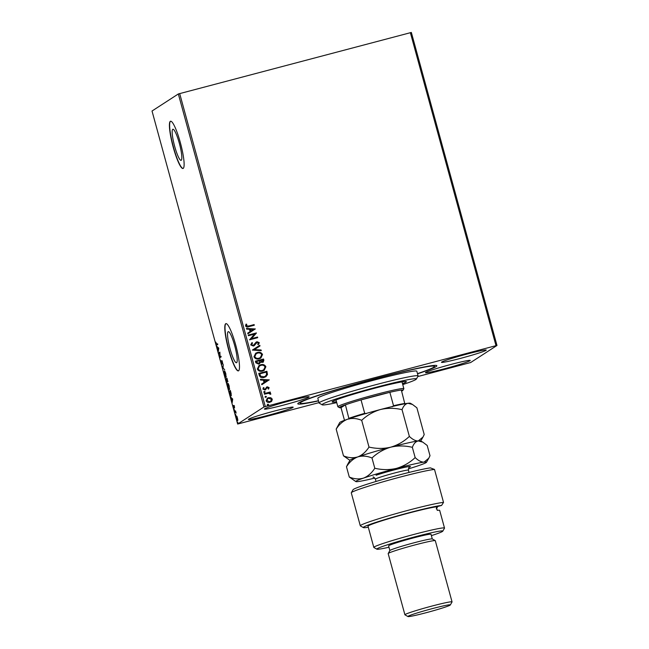 <?xml version="1.0" encoding="UTF-8"?>
<svg xmlns="http://www.w3.org/2000/svg" width="649" height="649" viewBox="0 0 649 649"><rect width="100%" height="100%" fill="white"/><g stroke="black" fill="none" stroke-linecap="round" stroke-linejoin="round"><path stroke-width="0.97" d="M318.537 400.904A72.08 3.845 -15.3 0 1 297.834 403.548A72.08 3.845 -15.3 0 1 298.581 402.899A72.08 3.845 -15.3 0 1 370.214 379.981A72.08 3.845 -15.3 0 1 436.688 365.565A72.08 3.845 -15.3 0 1 436.055 366.612A72.08 3.845 -15.3 0 1 417.526 373.824M236.609 362.686A16.079 2.653 -104.8 0 0 234.824 346.104A16.079 2.653 -104.8 0 0 228.27 331.655A16.079 2.653 -104.8 0 0 228.132 331.712A16.079 2.653 -104.8 0 0 229.916 348.294A16.079 2.653 -104.8 0 0 236.471 362.742A16.079 2.653 -104.8 0 0 236.609 362.686M181.233 160.279A16.079 2.653 -104.8 0 0 179.448 143.697A16.079 2.653 -104.8 0 0 172.894 129.248A16.079 2.653 -104.8 0 0 172.764 129.305A16.079 2.653 -104.8 0 0 174.549 145.895A16.079 2.653 -104.8 0 0 181.103 160.344A16.079 2.653 -104.8 0 0 181.233 160.279M183.205 168.391A24.435 4.032 -104.8 0 0 180.495 143.186A24.435 4.032 -104.8 0 0 170.525 121.233A24.435 4.032 -104.8 0 0 170.33 121.322A24.435 4.032 -104.8 0 0 173.04 146.528A24.435 4.032 -104.8 0 0 183.002 168.48A24.435 4.032 -104.8 0 0 183.205 168.391M170.646 121.209A24.435 4.032 -104.8 0 0 170.557 121.258A24.435 4.032 -104.8 0 0 173.178 146.114A24.435 4.032 -104.8 0 0 183.115 168.44M238.572 370.798A24.435 4.032 -104.8 0 0 235.863 345.593A24.435 4.032 -104.8 0 0 225.901 323.632A24.435 4.032 -104.8 0 0 225.698 323.721A24.435 4.032 -104.8 0 0 228.407 348.927A24.435 4.032 -104.8 0 0 238.37 370.887A24.435 4.032 -104.8 0 0 238.572 370.798M226.022 323.616A24.435 4.032 -104.8 0 0 225.933 323.664A24.435 4.032 -104.8 0 0 228.545 348.513A24.435 4.032 -104.8 0 0 238.491 370.847M469.998 360.722A23.21 1.241 164.7 0 0 470.249 360.446A23.21 1.241 164.7 0 0 449.392 364.868A23.21 1.241 164.7 0 0 425.728 372.412A23.21 1.241 164.7 0 0 425.468 372.696A23.21 1.241 164.7 0 0 446.325 368.267A23.21 1.241 164.7 0 0 469.998 360.722M308.908 397.099A23.21 1.241 164.7 0 0 309.159 396.815A23.21 1.241 164.7 0 0 288.302 401.244A23.21 1.241 164.7 0 0 264.638 408.789A23.21 1.241 164.7 0 0 264.378 409.065A23.21 1.241 164.7 0 0 285.244 404.643A23.21 1.241 164.7 0 0 308.908 397.099M292.902 407.475A23.21 1.241 164.7 0 0 293.161 407.191A23.21 1.241 164.7 0 0 272.296 411.62A23.21 1.241 164.7 0 0 248.632 419.165A23.21 1.241 164.7 0 0 248.38 419.441A23.21 1.241 164.7 0 0 269.238 415.019A23.21 1.241 164.7 0 0 292.902 407.475M486.004 350.346A23.21 1.241 164.7 0 0 486.255 350.071A23.21 1.241 164.7 0 0 465.398 354.492A23.21 1.241 164.7 0 0 441.726 362.037A23.21 1.241 164.7 0 0 441.474 362.32A23.21 1.241 164.7 0 0 462.331 357.891A23.21 1.241 164.7 0 0 486.004 350.346M270.836 397.723L272.288 399.167L271.777 401.139L269.822 402.307C268.134 402.769 266.901 402.266 266.122 400.798L267.388 398.162L268.556 397.667L270.836 397.723L272.288 399.167M264.257 393.586L270.219 392.012L270.39 392.645L269.513 392.88L270.795 393.724L270.73 394.259L270.008 394.121L268.508 393.253L264.435 394.219L264.257 393.586M269.124 387.599L268.613 389.043L267.996 388.808L268.402 387.826L267.429 387.429L265.011 389.992L262.926 389.108L263.372 387.591L264.021 387.81L263.632 388.848L264.808 389.368L267.226 386.804L269.124 387.599L268.54 389.092M267.429 387.429L265.011 389.992M263.324 387.648L263.956 387.859L263.567 388.889L264.735 389.416L265.336 389.067M266.366 387.25L267.226 386.804L269.051 387.64M259.267 375.333L258.74 373.418L266.901 371.26L267.477 374.546L265.928 376.663L264.102 377.434C261.774 378.156 260.16 377.45 259.267 375.333M255.39 361.168L263.543 359.011L263.867 360.179L263.169 362.264L260.419 362.296L258.691 364.146L255.844 362.815L255.39 361.168M252.356 350.079L259.787 345.284L259.981 345.974L254.343 349.608L261.076 349.981L261.263 350.671L252.356 350.079L259.787 345.284M248.429 335.711L248.251 335.079L256.412 332.929L251.455 338.656L257.539 337.05L257.71 337.683L249.557 339.833L254.497 334.113L248.429 335.711M248.705 326.017L254.124 324.589L254.303 325.222L248.794 326.674C247.383 327.315 246.296 327.064 245.525 325.92L246.036 324.119L246.758 324.273L246.36 325.693L248.632 326.066L254.124 324.589M178.337 93.959L152.02 111.02L237.648 424.04L263.965 406.98L178.337 93.959L411.352 32.45L496.98 345.471L470.663 362.531L417.794 376.558M179.676 93.537L265.311 406.558L495.998 345.666L410.363 32.645M255.308 328.913L247.91 333.813L247.715 333.124L250.1 331.59L249.467 329.278L246.62 329.116L246.433 328.426L255.268 329.067M255.844 342.372L256.996 341.723L259.308 342.688L258.359 344.643L257.718 344.278L258.464 342.899L257.207 342.348L253.402 346.063L250.717 344.911L251.99 342.591L252.55 342.997L251.544 344.643L253.24 345.43L256.25 342.047M251.926 342.64L252.477 343.037L251.471 344.684L253.167 345.471L253.986 345.008M257.207 342.348L255.657 344.002M257.353 352.496C259.665 351.839 261.393 352.496 262.529 354.484L260.825 358.094L259.121 358.824C256.809 359.481 255.089 358.8 253.97 356.796L255.714 353.202L257.28 352.545C259.592 351.88 261.32 352.545 262.464 354.532L262.529 354.484M260.703 364.746C263.015 364.089 264.743 364.746 265.879 366.734L264.175 370.344L262.48 371.074C260.16 371.731 258.44 371.05 257.32 369.046L259.065 365.452L260.63 364.795C262.942 364.13 264.67 364.795 265.814 366.782L265.879 366.734M269.238 379.819L261.831 384.719L261.644 384.03L264.029 382.488L263.397 380.176L260.549 380.022L260.363 379.332L269.197 379.973M263.681 392.183L264.289 391.428L265.108 391.777L264.573 392.483L263.754 392.134L264.289 391.428L263.754 392.134M264.216 391.477L265.108 391.777L264.573 392.483M265.011 397.042L265.611 396.288L266.439 396.636L265.903 397.342L265.076 396.993L265.611 396.288L265.076 396.993M265.546 396.336L266.439 396.636L265.903 397.342M267.177 404.96L267.786 404.205L268.605 404.554L268.069 405.268L267.25 404.919L267.786 404.205L267.25 404.919M267.713 404.254L268.605 404.554L268.069 405.268M319.008 402.631L237.648 424.04M237.68 420.666L236.577 418.646L236.406 416.017L237.518 418.037L237.631 420.69M236.496 416.001L236.901 416.431M234.622 411.458L235.538 410.866L236.131 413.097L234.622 411.458L235.579 411.02M235.668 411.726L235.108 411.888M234.005 408.132L233.145 405.576L233.827 407.499L233.778 405.414L234.346 406.469L234.557 407.775L233.956 406.047L233.981 408.14M234.37 406.542L233.956 406.047L234.435 405.917M233.47 406.818L234.062 407.434M231.101 395.963C230.768 396.288 230.281 395.371 229.632 393.197L229.105 391.282L230.354 390.479L231.182 393.716L231.036 395.987M227.093 382.399L225.755 379.032L227.004 378.229L227.531 381.49L227.053 380.89L227.061 382.407M227.531 381.49L227.255 380.833M222.721 367.942L223.248 364.503L223.037 367.805L224.716 369.881L223.086 367.853M218.794 353.583L218.624 352.951L219.865 352.139L220.06 356.861L220.993 356.26L221.163 356.893L219.922 357.704L219.719 352.983L218.794 353.583M216.912 344.976L215.784 342.104L216.758 344.335L217.585 343.8L217.756 344.432L216.782 345.041M217.22 344.213L217.626 343.954M218.77 348.132L218.275 351.685L217.618 347.572L216.798 346.298L218.77 348.132M221.942 360.641L222.81 363.667L222.063 361.282L222.072 364.259L221.025 360.714L221.901 363.627L221.917 360.641M224.408 371.001L224.294 371.033C224.635 370.757 225.138 371.658 225.811 373.735L226.03 377.361C225.69 377.637 225.179 376.72 224.513 374.627L224.351 371.009M227.758 383.251L227.645 383.283C227.986 383.007 228.489 383.908 229.162 385.985L229.381 389.611C229.04 389.887 228.529 388.97 227.864 386.877L227.702 383.259M232.691 399.03L232.196 402.583L232.18 400.79L230.728 397.196L232.691 399.03M234.175 409.389L234.411 409.852M234.451 410.452L234.435 409.925M235.506 414.249L235.741 414.711M235.782 415.303L235.757 414.784M237.672 422.166L237.907 422.629M237.948 423.229L237.923 422.71M265.311 406.558L263.965 406.98M496.98 345.471L495.998 345.666M217.383 344.854L216.531 343.629M218.048 347.458L217.618 347.572M217.415 346.874L216.985 346.988M218.307 349.535L218.478 348.375L217.821 347.759L218.608 349.454M218.251 347.645L217.821 347.759M219.216 353.307L218.624 352.951M219.086 352.829L219.906 352.302M221.033 356.415L220.06 356.861M220.327 356.796L219.881 357.558M222.347 362.037L222.25 360.982L221.788 361.104M223.183 367.934L222.753 368.048M226.168 377.166L225.69 373.84L224.465 371.666L224.635 374.522L226.225 376.631M224.538 371.634L224.619 371.106M226.274 376.631L225.86 376.728M224.984 371.52L224.465 371.666M226.355 379.389L225.755 379.032M226.225 378.911L227.045 378.383M227.994 381.369L227.523 380.768M227.223 379.6L227.045 378.943L226.647 379.203L227.353 380.858L227.369 379.568M226.606 379.608L226.055 379.584L226.915 381.766L226.744 379.568M229.527 389.416L229.04 386.09L227.815 383.916L227.986 386.78L229.576 388.881M227.815 383.916L227.969 383.356M229.624 388.881L229.211 388.978M229.705 391.647L229.105 391.282M229.576 391.16L230.395 390.633M231.239 395.776L230.395 391.193L229.405 391.834L230.087 394.194L231.336 395.217M231.977 398.364L231.547 398.478M231.344 397.772L230.914 397.886M232.228 400.433L232.407 399.281L231.75 398.664L232.537 400.36M232.18 398.551L231.75 398.664M234.476 408.002L233.843 406.842M234.248 406.428L234.159 405.584M235.222 411.823L235.092 411.336M236.715 416.609L236.739 416.187M237.932 419.927L237.469 420.049L237.404 418.11L236.577 416.658L236.682 418.573L237.834 419.944M237.08 416.52L236.577 416.658M254.059 324.63L254.221 325.238M246.003 324.167L246.758 324.273M246.685 324.322L246.36 325.246M246.287 325.741L248.632 326.066M247.715 333.124L250.1 331.59M246.45 328.475L255.244 328.962M250.376 329.327L250.79 331.144L253.361 329.489L250.376 329.327L250.863 331.095L253.361 329.489M248.259 335.111L256.412 332.929M256.379 333.107L251.455 338.656M251.382 338.697L257.539 337.05M257.466 337.091L257.629 337.699M253.167 345.471L253.913 345.057L253.167 345.471M255.771 342.421L256.996 341.723M256.931 341.763L259.308 342.688M259.235 342.737L258.286 344.692M257.134 342.388L256.185 343.053L257.134 342.388M255.584 344.051L254.173 345.73M259.722 345.333L259.908 346.022M261.076 349.981L254.343 349.608M261.003 350.03L261.182 350.663M262.464 354.532L260.784 358.118M255.682 353.218L257.28 352.545M256.152 353.729L254.733 356.601C255.625 358.224 257.012 358.775 258.878 358.232L260.281 357.623M258.951 358.191L260.314 357.599L261.701 354.735C260.776 353.129 259.389 352.594 257.531 353.129L256.193 353.705L254.797 356.552C255.698 358.183 257.085 358.727 258.951 358.191L258.878 358.232M255.398 361.193L263.543 359.011M263.478 359.059L263.794 360.227L263.137 362.28M259.454 363.821L260.419 362.296M258.44 363.562L259.697 362.134L259.43 360.779L256.404 361.582L256.525 362.353L258.44 363.562L258.992 363.318M262.107 362.028L262.886 359.871L260.265 360.56L262.107 362.028L262.634 361.793M260.29 360.925L262.602 361.817M256.525 362.353L258.951 363.343M256.404 361.582L256.598 362.304M265.814 366.782L264.135 370.368M259.032 365.468L260.63 364.795M259.503 365.979L258.083 368.851C258.975 370.474 260.363 371.025 262.237 370.482L263.632 369.873M262.301 370.441L263.664 369.849L265.052 366.985C264.135 365.379 262.74 364.843 260.882 365.379L259.543 365.955L258.156 368.802C259.048 370.433 260.436 370.977 262.301 370.441L262.237 370.482M258.748 373.443L266.901 371.26M266.828 371.309L267.477 374.546M267.412 374.595L265.887 376.688M263.859 376.85L265.384 376.185L266.617 374.416L266.236 372.12L259.754 373.832L260.541 376.201L263.859 376.85L265.344 376.209M260.541 376.201L263.932 376.801M259.754 373.832L260.606 376.152M261.644 384.03L264.029 382.488M260.371 379.381L269.165 379.868M264.305 380.225L264.719 382.042L267.283 380.387L264.305 380.225L264.792 382.001L267.283 380.387M267.364 387.477L266.861 387.769L267.364 387.477M265.806 389.587L264.938 390.041M264.735 389.416L265.263 389.116L264.735 389.416M266.293 387.291L267.161 386.853M265.035 391.826L264.5 392.531M264.265 393.61L270.219 392.012M270.146 392.061L270.317 392.669M270.795 393.724L269.513 392.88M270.73 393.773L270.657 394.308M266.366 396.685L265.83 397.391M272.215 399.216L271.777 401.139M271.704 401.179L270.982 401.82M267.356 398.186L268.556 397.667M268.483 397.707L270.763 397.764M267.753 398.729L266.78 400.652L269.57 401.723L270.56 401.285M269.643 401.674L270.601 401.269L271.558 399.362L268.718 398.299L267.786 398.705L266.853 400.603L269.57 401.723M268.532 404.603L267.996 405.309M402.737 384.589A48.87 2.604 164.7 0 0 416.358 379.073A48.87 2.604 164.7 0 0 393.618 382.861A48.87 2.604 164.7 0 0 344.692 396.206A48.87 2.604 164.7 0 0 322.212 404.83A48.87 2.604 164.7 0 0 336.742 402.64M322.212 404.83L319.219 403.126A51.312 2.734 -15.3 0 1 319.113 403.005A51.312 2.734 -15.3 0 1 343.962 393.724A51.312 2.734 -15.3 0 1 394.194 380.054A51.312 2.734 -15.3 0 1 418.102 375.925A51.312 2.734 -15.3 0 1 418.07 376.079L416.358 379.073M336.498 401.747A38.486 2.052 -15.3 0 1 332.126 401.974A38.486 2.052 -15.3 0 1 350.768 395.014A38.486 2.052 -15.3 0 1 388.435 384.76A38.486 2.052 -15.3 0 1 406.371 381.661A38.486 2.052 -15.3 0 1 402.494 383.697M318.481 400.717A69.638 3.716 -15.3 0 1 300.146 403.134A69.638 3.716 -15.3 0 1 333.878 390.536A69.638 3.716 -15.3 0 1 402.039 371.991A69.638 3.716 -15.3 0 1 434.489 366.377A69.638 3.716 -15.3 0 1 417.477 373.637M418.102 375.925L416.812 371.22A51.312 2.734 164.7 0 0 392.905 375.349A51.312 2.734 164.7 0 0 342.672 389.019A51.312 2.734 164.7 0 0 317.823 398.299L319.113 403.005M401.626 391.104A32.985 1.76 164.7 0 0 402.64 390.576A32.985 1.76 164.7 0 0 402.98 390.276A32.985 1.76 164.7 0 0 401.342 390.073A32.985 1.76 164.7 0 0 389.854 392.304L361.039 399.914A32.985 1.76 164.7 0 0 345.414 404.83A32.985 1.76 164.7 0 0 339.719 407.183A32.985 1.76 164.7 0 0 339.435 407.661A32.985 1.76 164.7 0 0 341.017 407.686L344.473 420.317M339.435 407.661L337.934 406.809A34.21 1.825 -15.3 0 1 337.861 406.728A34.21 1.825 -15.3 0 1 338.234 406.315A34.21 1.825 -15.3 0 1 373.11 395.2A34.21 1.825 -15.3 0 1 403.856 388.67A34.21 1.825 -15.3 0 1 403.832 388.783L402.98 390.276M349.04 419.116L345.414 404.83L341.017 407.686M392.126 406.85L393.529 405.722L389.854 392.304A32.985 1.76 164.7 0 0 361.039 399.914L364.706 413.332L366.498 413.616M401.342 390.073L404.96 404.351M349.089 418.248A32.985 1.76 -15.3 0 1 364.706 413.332M393.529 405.722A32.985 1.76 -15.3 0 1 405.008 403.483M351.32 492.721L353.032 489.727A41.536 2.215 -15.3 0 1 353.462 489.354A41.536 2.215 -15.3 0 1 388.654 477.818A41.536 2.215 -15.3 0 1 430.401 467.88L434.514 469.454A43.986 2.345 164.7 0 0 391.023 479.554A43.986 2.345 164.7 0 0 351.774 492.323A43.986 2.345 164.7 0 0 351.32 492.721A43.986 2.345 164.7 0 0 351.287 492.859L360.3 525.804A43.986 2.345 -15.3 0 1 396.539 513.481A43.986 2.345 -15.3 0 1 443.527 502.407L434.514 469.454M431.39 535.636A34.21 1.825 164.7 0 0 442.431 531.474A34.21 1.825 164.7 0 0 442.788 531.166A34.21 1.825 164.7 0 0 412.942 537.348A34.21 1.825 164.7 0 0 377.191 548.697A34.21 1.825 164.7 0 0 376.891 549.2A34.21 1.825 164.7 0 0 388.97 547.237M376.891 549.2L373.889 547.496A36.652 1.955 -15.3 0 1 373.816 547.407A36.652 1.955 -15.3 0 1 374.213 546.961A36.652 1.955 -15.3 0 1 411.588 535.052A36.652 1.955 -15.3 0 1 444.516 528.067A36.652 1.955 -15.3 0 1 444.5 528.181L442.788 531.166M452.053 601.891L435.309 540.698A24.435 1.306 164.7 0 0 435.26 540.641L432.266 538.938A21.993 1.176 164.7 0 0 411.985 543.343A21.993 1.176 164.7 0 0 390.13 550.336A21.993 1.176 164.7 0 0 389.903 550.53L388.191 553.524A24.435 1.306 164.7 0 0 388.175 553.597L404.911 614.79A24.435 1.306 -15.3 0 1 405.179 614.489A24.435 1.306 -15.3 0 1 430.092 606.555A24.435 1.306 -15.3 0 1 452.053 601.891A24.435 1.306 -15.3 0 1 452.037 601.972L450.325 604.957A21.993 1.176 164.7 0 0 431.139 608.932A21.993 1.176 164.7 0 0 408.156 616.234A21.993 1.176 164.7 0 0 407.961 616.55A21.993 1.176 164.7 0 0 428.243 612.153A21.993 1.176 164.7 0 0 450.098 605.16A21.993 1.176 164.7 0 0 450.325 604.957M435.26 540.641A24.435 1.306 164.7 0 0 412.723 545.533A24.435 1.306 164.7 0 0 388.443 553.297A24.435 1.306 164.7 0 0 388.191 553.524M407.961 616.55L404.968 614.846A24.435 1.306 -15.3 0 1 404.911 614.79M432.299 538.962L431.025 534.289A21.993 1.176 164.7 0 0 411.263 538.483A21.993 1.176 164.7 0 0 388.84 545.622A21.993 1.176 164.7 0 0 388.597 545.89L389.879 550.571M443.527 502.407L441.588 505.441L436.306 506.837A36.652 1.955 164.7 0 0 399.476 515.598A36.652 1.955 164.7 0 0 368.421 525.779A36.652 1.955 164.7 0 0 368.015 526.225L373.816 547.407M441.588 505.441A41.536 2.215 164.7 0 0 395.931 516.328A41.536 2.215 164.7 0 0 363.391 527.613L360.398 525.909A43.986 2.345 -15.3 0 1 360.3 525.804M363.391 527.613A41.536 2.215 164.7 0 0 368.291 527.231M436.306 506.837L437.272 510.365A36.652 1.955 -15.3 0 1 439.689 510.414L444.516 528.067M436.258 508.897L438.189 505.863M409.365 436.412L402.047 409.673C403.427 405.974 405.406 403.84 407.978 403.28L412.48 404.465L416.893 407.807L424.211 434.538L423.01 437.02L418.281 440.939C415.62 441.052 412.642 439.543 409.365 436.412C404.019 441.482 397.788 445.076 390.682 447.193C383.535 448.857 376.306 448.816 369.005 447.064C365.939 451.866 362.183 455.152 357.745 456.92C353.178 458.251 348.424 457.894 343.491 455.849L349.941 460.344M343.491 455.849L336.174 429.111C339.24 424.308 342.997 421.023 347.442 419.262C352.009 417.924 356.755 418.281 361.688 420.325C367.042 415.255 373.272 411.661 380.379 409.543C387.518 407.88 394.746 407.921 402.047 409.673M412.48 404.465L410.314 403.24A36.652 1.955 164.7 0 0 407.978 403.28A36.652 1.955 164.7 0 0 380.379 409.543A36.652 1.955 164.7 0 0 347.442 419.262A36.652 1.955 164.7 0 0 339.711 422.556L336.174 429.111M369.005 447.064L361.688 420.325M347.677 464.286L346.477 466.769C349.543 461.966 353.299 458.681 357.745 456.92C362.312 455.582 367.066 455.939 371.991 457.983C377.345 452.913 383.567 449.319 390.682 447.193C397.821 445.53 405.049 445.579 412.35 447.331C413.729 443.624 415.709 441.49 418.281 440.939L422.783 442.123L420.617 440.898A36.652 1.955 164.7 0 0 418.281 440.939A36.652 1.955 164.7 0 0 390.682 447.193A36.652 1.955 164.7 0 0 357.745 456.92A36.652 1.955 164.7 0 0 350.014 460.214L347.686 464.286M422.783 442.123L427.196 445.465L430.003 455.72L428.802 458.202L424.073 462.12A36.652 1.955 164.7 0 0 396.474 468.375A36.652 1.955 164.7 0 0 363.537 478.102A36.652 1.955 164.7 0 0 355.863 481.599A36.652 1.955 164.7 0 0 358.199 481.558A36.652 1.955 164.7 0 0 374.838 478.078M408.351 468.911A36.652 1.955 164.7 0 0 418.743 465.576A36.652 1.955 164.7 0 0 426.466 462.283A36.652 1.955 164.7 0 0 424.073 462.12C421.412 462.234 418.443 460.725 415.157 457.594C409.811 462.664 403.581 466.258 396.474 468.375C389.327 470.038 382.107 469.998 374.798 468.245C371.731 473.048 367.975 476.334 363.537 478.102C358.97 479.433 354.216 479.076 349.284 477.031L355.863 481.599M415.157 457.594L412.35 447.331M349.284 477.031L346.477 466.769M374.798 468.245L371.991 457.983M376.047 475.263A20.038 1.071 -15.3 0 1 400.668 468.278A20.038 1.071 -15.3 0 1 409.259 467.28M409.446 467.142C409.048 466.728 408.708 467.734 408.408 470.144A17.101 0.909 164.7 0 0 397.261 472.31A17.101 0.909 164.7 0 0 379.032 477.583A17.101 0.909 164.7 0 0 375.414 479.173C374.084 477.299 373.28 476.617 372.997 477.112M227.872 383.892L228.334 383.77M233.818 407.499L234.281 407.377M235.327 411.782L235.798 411.661M434.222 365.419L434.489 366.377M299.887 402.177L300.146 403.134M337.861 406.728L336.004 399.938M403.856 388.67L401.999 381.88M376.039 481.461L375.414 479.173M420.747 440.971L422.929 437.158M426.466 462.283L428.721 458.34M409.032 472.44L408.408 470.144"/></g></svg>
